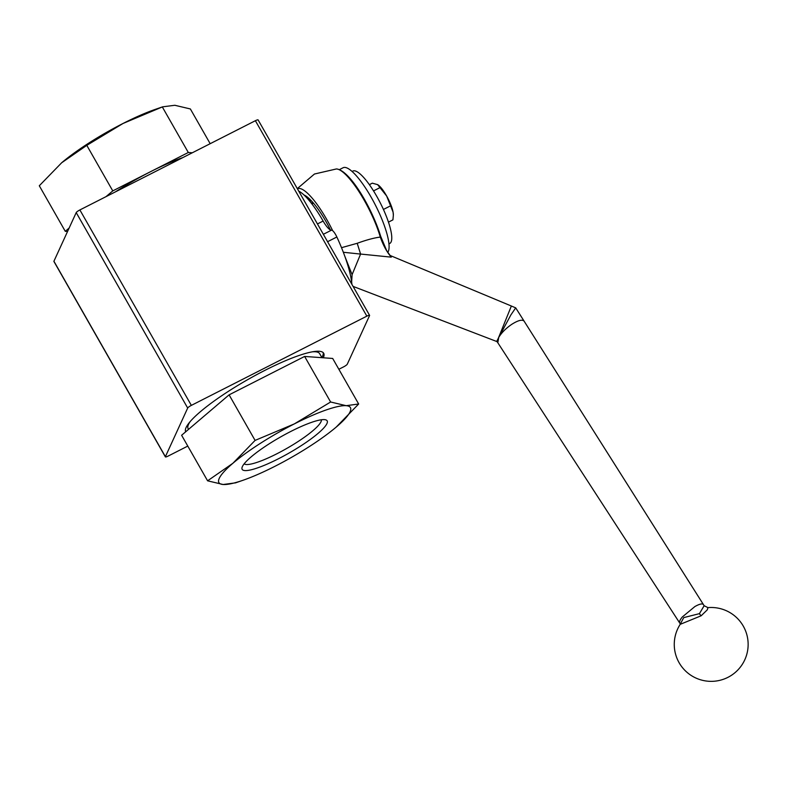 <?xml version="1.0" encoding="UTF-8"?>
<svg xmlns="http://www.w3.org/2000/svg" width="786" height="786" viewBox="0 0 786 786"><rect width="100%" height="100%" fill="white"/><g stroke="black" fill="none" stroke-linecap="round" stroke-linejoin="round"><path stroke-width="1.18" d="M387.429 251.923L388.363 251.314A48.015 11.81 -117 0 0 373.144 200.794A48.015 11.81 -117 0 0 343.148 167.723L339.395 169.629M388.097 251.491L387.449 251.942M387.744 252.414A48.015 11.81 -117 0 0 388.196 251.677M704.148 605.721L699.432 613.65L683.781 617.59L680.322 623.956M680.489 624.222L701.171 615.772L707.282 609.848L707.98 607.627L704.177 605.751L703.401 604.542C702.301 603.324 699.461 603.992 694.893 606.546L682.307 616.981C680.096 619.692 679.202 621.647 679.615 622.846L679.792 623.131M380.444 235.879A1.847 1.091 163.7 0 1 380.62 236.173A1.847 1.091 163.7 0 1 380.306 237.077C383.204 245.33 386.859 252.021 391.29 257.15L390.18 255.853L391.29 257.15L360.587 254.055L352.099 274.648L351.637 282.007M524.203 321.297L524.164 321.219C522.307 319.224 518.151 320.285 511.676 324.382C505.811 328.44 501.497 332.783 498.737 337.41L497.813 342.755L497.047 341.645L498.01 338.884L496.654 341.478L353.061 286.389M389.935 255.401L511.362 306.019L498.393 338.068L510.851 314.97L515.704 307.866L703.411 604.542M297.295 188.62L314.459 174.02L336.408 168.951A50.383 12.399 63 0 1 359.074 191.764A50.383 12.399 63 0 1 380.306 237.077C374.156 237.844 366.453 239.917 357.208 243.296L341.507 247.688M332.665 230.681A49.862 12.262 -117 0 0 297.452 188.895M343.325 252.267L360.587 254.084L357.208 243.296M308.996 199.349L310.205 200.076M498 338.913L498.393 338.049M344.74 256.069L352.099 274.648M307.601 197.227A38.779 9.54 -117 0 0 307.297 198.327M304.054 195.016A43.043 10.591 63 0 1 330.444 229.964M69.139 228.038L65.277 231.32L39.3 185.761L61.76 162.673A75.711 14.06 150.3 0 0 61.514 162.879L86.794 145.351L112.771 190.9L106.012 196.647M86.794 145.351L123.029 123.471L162.319 106.945L188.306 152.494L112.771 190.9M210.176 143.691L190.369 108.959L174.816 105.275L162.614 106.837L155.019 109.47A75.711 14.06 150.3 0 0 123.029 123.471A75.711 14.06 150.3 0 0 61.77 162.673L61.76 162.673M192.295 152.779L188.306 152.494M65.277 231.32L67.557 231.477M115.522 191.813A75.711 14.06 -29.7 0 1 116.525 191.165A75.711 14.06 -29.7 0 1 150.539 171.702A75.711 14.06 -29.7 0 1 182.784 157.613M311.158 202.926L313.093 202.69M313.643 203.328L311.796 203.613M298.7 191.077A49.862 12.262 63 0 1 323.125 221.053A14.777 3.635 -117 0 0 331.505 230.16L323.351 234.297M351.892 284.326A70.17 17.263 -117 0 0 336.86 236.989A7.388 1.818 -117 0 0 331.505 230.16M187.785 446.084L168.116 456.086A3.694 0.688 -29.7 0 1 165.374 456.882A3.694 0.688 -29.7 0 1 165.394 456.676L187.687 408.042A3.694 0.688 -29.7 0 1 191.352 405.38L366.856 316.149A3.694 0.688 -29.7 0 1 369.587 315.353A3.694 0.688 -29.7 0 1 369.567 315.559L347.274 364.193A3.694 0.688 -29.7 0 1 343.61 366.856L338.854 369.273M185.948 431.573A79.406 14.747 -29.7 0 1 185.447 431.18M323.184 352.619A79.406 14.747 -29.7 0 1 321.877 357.532M188.532 429.382L188.149 428.694A75.711 14.06 -29.7 0 1 190.271 421.463M312.366 351.823A75.711 14.06 -29.7 0 1 319.676 353.68L321.965 357.689M185.673 431.809A79.406 14.747 -29.7 0 1 264.921 370.353A79.406 14.747 -29.7 0 1 323.694 353.268A79.406 14.747 -29.7 0 1 323.292 357.787M258.093 120.12A3.694 0.688 150.3 0 0 258.113 119.914A3.694 0.688 150.3 0 0 255.381 120.71L79.877 209.941A3.694 0.688 150.3 0 0 76.213 212.593L53.92 261.237A3.694 0.688 150.3 0 0 53.9 261.443L165.374 456.882M336.192 427.103L358.662 404.004L346.164 405.684A75.711 14.06 -29.7 0 1 336.447 426.896A75.711 14.06 -29.7 0 1 336.192 427.103A75.711 14.06 -29.7 0 1 274.933 466.304A75.711 14.06 -29.7 0 1 242.943 480.295A75.711 14.06 -29.7 0 1 223.145 484.5A75.711 14.06 -29.7 0 1 232.872 463.288A75.711 14.06 -29.7 0 1 294.377 423.88A75.711 14.06 -29.7 0 1 346.164 405.684L330.621 402L294.377 423.88L255.086 440.406L232.872 463.288L207.592 480.816L223.145 484.5L235.643 482.83M244.898 470.568A48.938 9.088 -29.7 0 1 242.068 467.405A48.938 9.088 -29.7 0 1 278.45 438.185A48.938 9.088 -29.7 0 1 324.412 419.616A48.938 9.088 -29.7 0 1 325.542 419.793A48.938 9.088 -29.7 0 1 298.739 447.244A48.938 9.088 -29.7 0 1 244.898 470.568M207.592 480.816L181.615 435.267L229.099 394.847L304.634 356.441L332.684 358.455L358.662 404.004M255.086 440.406L229.099 394.847M330.621 402L304.634 356.441M244.161 463.809A44.537 8.273 150.3 0 0 296.803 442.361A44.537 8.273 150.3 0 0 321.376 419.763M388.932 243.876L389.699 243.493A40.626 9.992 -117 0 0 376.504 195.891A40.626 9.992 -117 0 0 352.875 171.063L352.108 171.456M378.321 185.093L378.243 185.044A18.461 4.539 63 0 1 378.321 185.093A18.461 4.539 63 0 1 386.653 196.019A18.461 4.539 63 0 1 393.088 212.161A18.461 4.539 63 0 1 393.354 214.666A18.461 4.539 63 0 1 393.354 214.873M388.441 222.143L392.931 219.854L393.354 215.187L393.088 212.161L386.653 196.019L377.624 184.641L372.318 183.167L369.381 184.661M383.421 209.459L390.387 205.922M378.243 185.044L377.624 184.641M373.527 190.9L380.08 187.569M701.171 615.772A4.136 1.091 59.8 0 1 699.432 613.65M327.575 241.705L336.86 236.989M323.125 221.053L317.446 223.941M165.394 456.676L53.92 261.237M76.213 212.593L187.687 408.042M191.352 405.38L79.877 209.941M255.381 120.71L366.856 316.149M680.44 624.133L679.703 622.993M680.254 624.261A36.932 36.932 0 0 0 727.934 677.345A36.932 36.932 0 0 0 707.98 607.627M336.408 168.951C349.908 169.963 372.417 209.066 380.62 236.173L386.702 250.714L390.799 256.393M498.216 338.452L498.678 337.538M515.675 307.847L511.352 306.019M497.803 342.735L679.723 623.023M311.914 201.354L307.68 198.75M258.113 119.914L369.587 315.353M242.943 480.295L235.348 482.928M393.354 214.666L393.354 215.187"/></g></svg>
